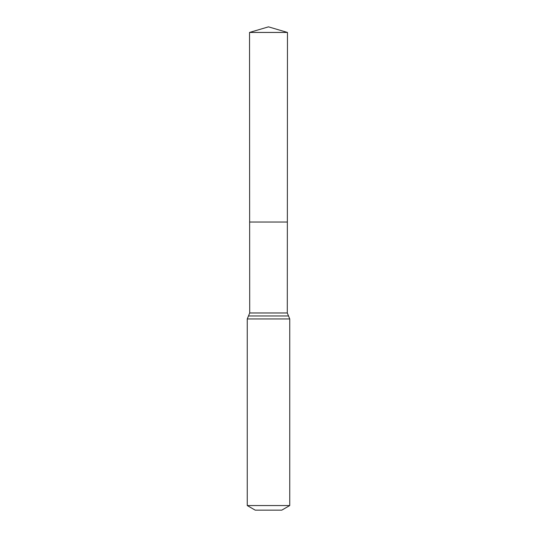 <?xml version="1.0" encoding="UTF-8"?>
<svg xmlns="http://www.w3.org/2000/svg" width="537" height="537" viewBox="0 0 537 537"><rect width="100%" height="100%" fill="white"/><g stroke="black" fill="none" stroke-linecap="round" stroke-linejoin="round"><path stroke-width="0.81" d="M247.255 505.552L289.745 505.552L281.777 510.15L255.223 510.15L247.255 505.552L247.255 318.951L249.705 312.984L287.295 312.984L287.47 32.442L249.53 32.442L268.5 26.85L287.47 32.442M249.705 312.984L249.645 222.029L287.355 222.029L249.645 222.029L249.53 32.442M289.745 505.552L289.745 318.951L287.295 312.984M268.5 222.029L287.355 222.029L287.47 32.442L268.5 26.85M247.255 318.951L289.745 318.951M248.483 315.971L288.517 315.971"/></g></svg>
